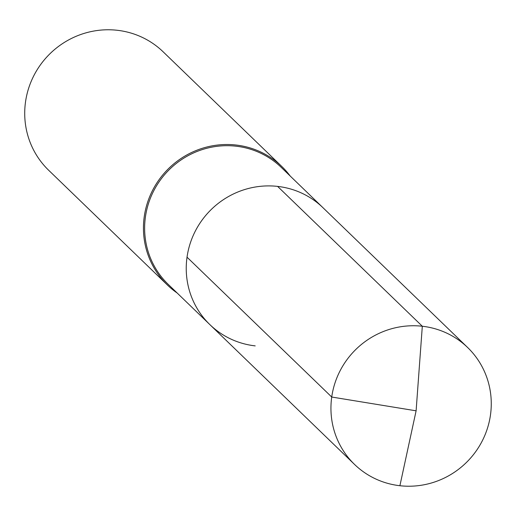 <?xml version="1.0" encoding="UTF-8"?>
<svg xmlns="http://www.w3.org/2000/svg" width="516" height="516" viewBox="0 0 516 516"><rect width="100%" height="100%" fill="white"/><g stroke="black" fill="none" stroke-linecap="round" stroke-linejoin="round"><path stroke-width="0.77" d="M255.194 345.881A81.335 79.051 134 0 1 209.877 324.622L168.274 284.419A81.335 79.051 134 0 1 153.013 192.262A81.335 79.051 134 0 1 235.999 146.189A81.335 79.051 -46 0 1 281.317 167.442L322.919 207.651A81.335 79.051 -46 0 0 277.608 186.399A81.335 79.051 134 0 0 194.622 232.471A81.335 79.051 134 0 0 209.877 324.622A81.335 79.051 134 0 1 194.622 232.471A81.335 79.051 134 0 1 277.608 186.399L422.314 326.247L277.608 186.399A81.335 79.051 -46 0 1 322.919 207.651L467.625 347.5A81.335 79.051 -46 0 1 482.886 439.651A81.335 79.051 -46 0 1 399.9 485.724A81.335 79.051 134 0 1 354.582 464.471A81.335 79.051 134 0 1 339.322 372.32A81.335 79.051 134 0 1 422.314 326.247A81.335 79.051 -46 0 1 467.625 347.5M167.384 284.987L48.659 170.254A82.367 80.057 134 0 1 33.205 76.929A82.367 80.057 134 0 1 117.248 30.276A82.367 80.057 -46 0 1 163.133 51.8L281.859 166.539A82.367 80.057 -46 0 0 235.967 145.015A82.367 80.057 134 0 0 151.93 191.668A82.367 80.057 134 0 0 167.384 284.987A82.367 80.057 134 0 0 177.175 293.017M281.859 166.539A82.367 80.057 -46 0 1 290.218 176.046M187.024 257.181L331.73 397.03L416.109 410.82L422.314 326.247L416.109 410.82L399.9 485.724M209.877 324.622L354.582 464.471"/></g></svg>
